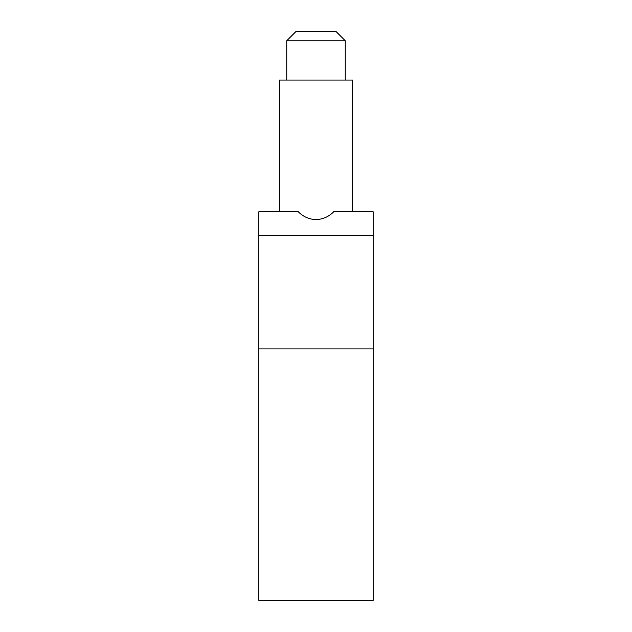 <?xml version="1.0" encoding="UTF-8"?>
<svg xmlns="http://www.w3.org/2000/svg" width="632" height="632" viewBox="0 0 632 632"><rect width="100%" height="100%" fill="white"/><g stroke="black" fill="none" stroke-linecap="round" stroke-linejoin="round"><path stroke-width="0.95" d="M373.157 348.919L258.844 348.919L258.844 600.4L373.157 600.4L373.157 211.752L333.712 211.752L332.788 212.605M333.712 211.752C329.011 216.602 323.11 219.241 316 219.667C308.977 219.257 303.131 216.673 298.462 211.918L298.936 212.352M258.844 348.919L258.844 235.507L373.157 235.507M258.844 235.507L258.844 211.752L298.288 211.752M352.577 211.752L352.577 80.067L279.423 80.067L279.423 211.752M325.646 31.6L295.879 31.6L286.738 40.748L345.262 40.748L336.121 31.6L325.646 31.6M286.738 80.067L286.738 40.748M345.262 80.067L345.262 40.748"/></g></svg>
